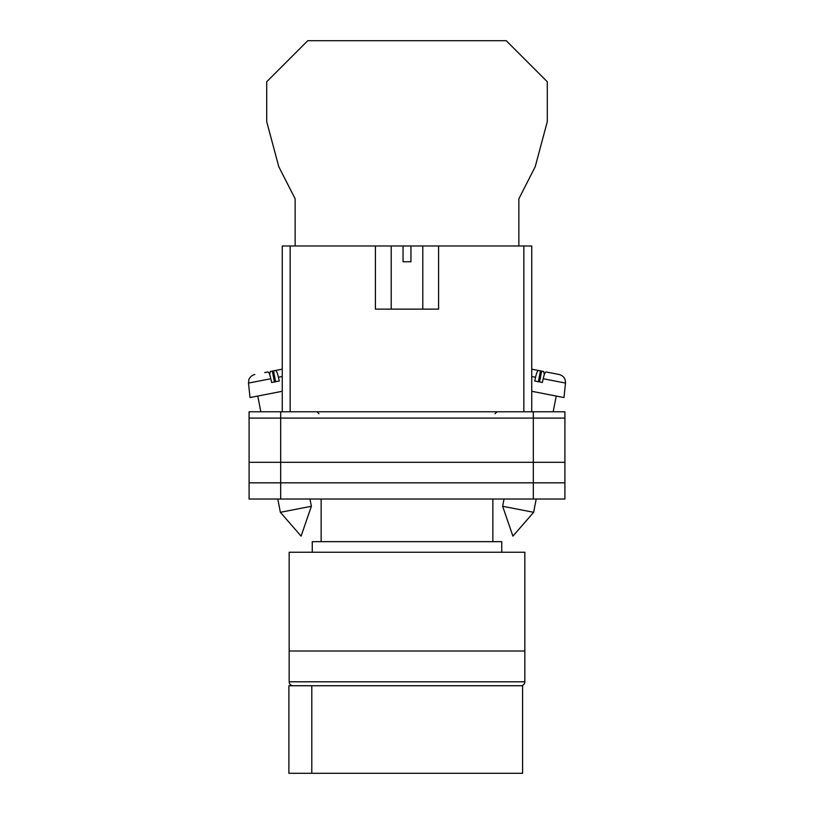 <?xml version="1.0" encoding="UTF-8"?>
<svg xmlns="http://www.w3.org/2000/svg" width="814" height="814" viewBox="0 0 814 814"><rect width="100%" height="100%" fill="white"/><g stroke="black" fill="none" stroke-linecap="round" stroke-linejoin="round"><path stroke-width="1.22" d="M249.094 418.091L249.094 499.023L249.094 411.772L280.677 411.772L280.677 499.023L564.906 499.023L564.906 418.091L249.094 418.091L249.094 499.023L280.677 499.023M564.906 418.091L564.906 411.772L280.677 411.772M533.323 411.772L533.323 482.834L249.094 482.834L249.094 499.023M533.323 499.023L533.323 482.834L564.906 482.834M249.094 462.301L564.906 462.301M502.635 506.277L512.912 536.141L533.628 512.301L502.635 506.277L504.039 499.023M531.746 391.29L563.98 397.558L565.506 383.079L543.172 378.734C544.179 374.369 545.136 372.11 546.052 371.957L559.157 374.501C563.481 375.722 565.598 378.581 565.506 383.079M543.172 378.734L542.368 382.499L534.757 381.023L535.561 377.258L531.746 376.516M538.359 381.715L540.465 370.869L538.441 370.472C537.525 370.635 536.568 372.893 535.561 377.258M544.312 374.603L543.691 371.499L536.619 370.116M531.746 369.169L538.441 370.472M539.56 381.949L541.676 371.103M311.365 506.277L301.088 536.141L280.372 512.301L311.365 506.277L309.961 499.023M282.255 391.29L250.02 397.558L248.494 383.079L270.828 378.734C269.821 374.369 268.864 372.11 267.948 371.957L264.723 372.578M270.828 378.734L271.632 382.499L279.243 381.023L278.439 377.258L282.255 376.516M275.641 381.715L273.535 370.869L275.559 370.472C276.475 370.635 277.432 372.893 278.439 377.258M269.688 374.603L270.309 371.499L282.255 369.169L275.559 370.472M274.44 381.949L272.324 371.103M518.854 245.981L518.854 198.84L535.225 166.687L547.283 121.673L547.283 81.756L506.227 40.7L307.773 40.7L266.717 81.756L266.717 121.673L278.775 166.687L295.146 198.84L295.146 245.981M289.163 651.007L524.837 651.007L524.837 552.238L289.163 552.238L289.163 651.007L524.837 651.007L524.837 681.796A3.948 3.948 0 0 1 520.889 685.744L293.111 685.744A3.948 3.948 0 0 1 289.163 681.796L289.163 651.007M501.739 552.238L501.739 541.656L312.261 541.656L312.261 552.238M492.857 541.656L492.857 499.023M321.143 541.656L321.143 499.023M311.793 773.3L288.889 773.3L288.889 685.744L522.588 685.744L522.588 773.3L311.793 773.3L311.793 685.744M375.417 245.981L403.052 245.981L403.052 261.762L410.948 261.762L410.948 245.981L438.583 245.981L438.583 309.137L375.417 309.137L375.417 245.981L290.15 245.981L290.15 411.772M523.85 411.772L523.85 245.981L438.583 245.981M282.255 411.772L282.255 245.981L290.15 245.981M403.052 245.981L410.948 245.981M523.85 245.981L531.746 245.981L531.746 411.772M289.163 681.796L524.837 681.796M495.034 413.746L497.008 411.772M318.966 413.746L316.992 411.772M533.628 512.301L536.212 499.023M553.174 411.772L556.227 396.052M280.372 512.301L277.788 499.023M260.826 411.772L257.773 396.052M248.494 383.079L248.87 379.731C248.504 380.087 250.285 375.437 254.843 374.501M422.792 245.981L422.792 309.137M391.208 245.981L391.208 309.137"/></g></svg>
